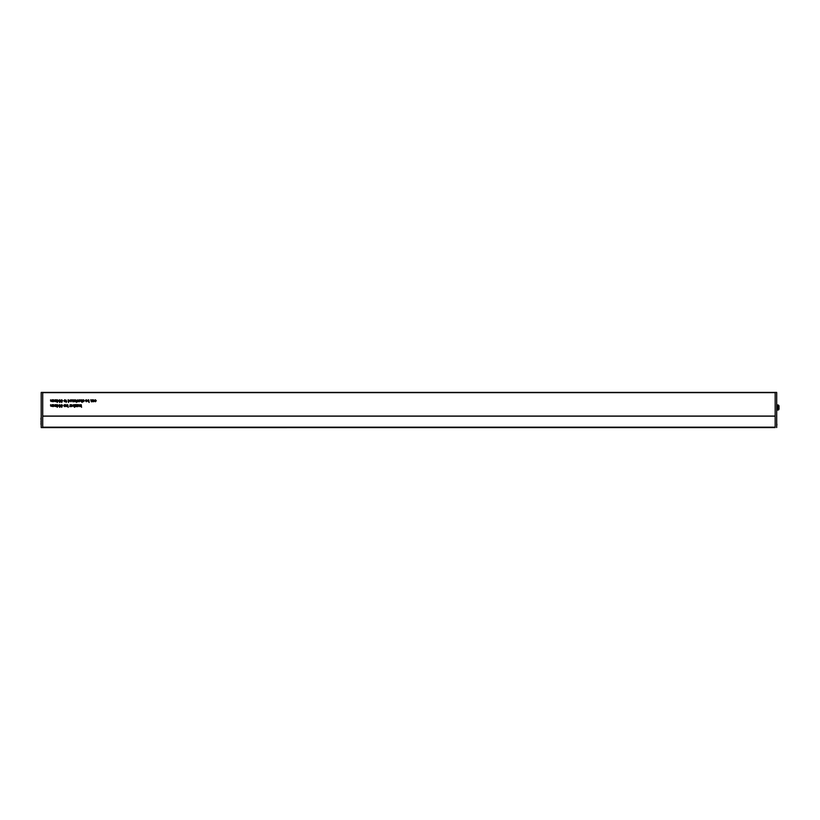 <?xml version="1.0" encoding="UTF-8"?>
<svg xmlns="http://www.w3.org/2000/svg" width="820" height="820" viewBox="0 0 820 820"><rect width="100%" height="100%" fill="white"/><g stroke="black" fill="none" stroke-linecap="round" stroke-linejoin="round"><path stroke-width="1.23" d="M779 406.105L779 408.934A1.148 1.148 0 0 1 777.852 410.072L777.852 404.957A1.148 1.148 0 0 1 779 406.105M776.704 410.072L777.852 410.072M776.704 404.957L777.852 404.957M92.988 399.781L94.433 400.293L93.131 401.011L94.392 401.185L93.511 401.769L92.762 401.339L92.988 399.781M88.847 400.068L89.185 402.446L87.504 400.785L88.324 399.74L88.847 400.068M83.332 399.74L84.152 400.396L82.912 400.334L84.111 401.195L83.425 401.769L82.676 401.216L83.732 401.134L82.574 400.365L83.332 399.74M57.041 404.649L58.548 405.305L57.277 407.294L57.041 404.649M62.525 405.439L61.674 407.325L60.813 405.428L61.664 404.619L62.525 405.439M65.815 404.649L66.153 406.607L65.815 404.649M64.626 404.619L65.436 405.275L64.206 405.203L65.405 406.074L64.708 406.638L63.96 406.095L65.026 406.002L63.857 405.244L64.626 404.619M71.196 404.649L72.631 405.172L71.33 405.89L72.601 406.054L71.709 406.638L70.971 406.218L71.196 404.649M74.856 404.649L76.537 404.649L75.368 406.33L76.434 406.607L74.886 406.607L76.106 404.926L74.856 404.649M78.146 404.649L79.704 405.09L79.724 406.607L78.997 404.926L78.146 406.607L78.146 404.649M79.345 399.74L80.237 400.755L79.345 401.769L78.464 400.785L79.345 399.74M76.26 400.047L77.018 401.421L76.434 402.405L76.26 400.047M73.421 399.781L73.759 401.728L72.826 401.769L72.191 399.781L72.918 401.452L73.421 399.781M68.07 399.781L69.751 400.755L68.942 401.769L68.419 401.462L68.419 402.446L68.07 399.781M55.934 399.781L56.283 401.728L53.679 401.113L53.679 399.781L54.356 401.452L55.145 399.781L55.483 401.452L55.934 399.781M81.231 404.649L81.569 407.325L81.231 405.91L80.032 406.607L80.79 405.88L80.001 404.649L81.036 405.633L81.231 404.649M62.525 400.56L61.674 402.446L60.813 400.56L61.664 399.74L62.525 400.56M65.979 400.047L66.738 401.421L66.153 402.405L65.979 400.047M52.849 404.649L53.197 406.607L50.594 405.992L50.594 404.649L51.27 406.33L52.07 404.649L52.398 406.33L52.849 404.649M64.749 399.74L65.641 400.755L64.749 401.769L63.857 400.785L64.749 399.74M59.634 399.74L60.465 400.498L59.091 400.58L59.819 401.041L59.645 402.138L60.434 401.769L59.655 402.446L58.753 400.58L59.634 399.74M52.849 399.781L53.197 401.728L50.594 401.113L50.594 399.781L51.27 401.452L52.07 399.781L52.398 401.452L52.849 399.781M57.041 399.781L58.548 400.426L57.277 402.415L57.041 399.781M70.889 400.047L70.038 400.324L70.889 399.74L71.811 400.734L70.909 401.769L70.028 400.755L71.463 400.672L70.889 400.047M74.999 400.047L74.148 400.324L74.999 399.74L75.922 400.734L75.02 401.769L74.138 400.755L75.583 400.672L74.999 400.047M77.736 399.781L78.085 401.728L77.377 401.769L77.736 399.781M81.856 399.781L82.195 402.446L80.616 401.011L80.616 399.781L81.354 401.452L81.856 399.781M77.326 404.649L77.674 406.607L76.967 406.638L77.326 404.649M74.241 404.947L74.589 407.325L72.908 405.664L73.718 404.619L74.241 404.947M70.13 404.649L70.479 406.607L69.761 406.638L70.13 404.649M67.865 404.947L68.214 407.325L66.533 405.664L67.343 404.619L67.865 404.947M59.634 404.619L60.465 405.377L59.091 405.459L59.819 405.92L59.645 407.017L60.434 406.638L59.655 407.325L58.753 405.459L59.634 404.619M55.934 404.649L56.283 406.607L53.679 405.992L53.679 404.649L54.356 406.33L55.145 404.649L55.483 406.33L55.934 404.649M86.305 400.047L85.464 400.324L86.315 399.74L87.238 400.734L86.325 401.769L85.454 400.755L86.889 400.672L86.305 400.047M91.932 399.781L92.27 401.728L91.338 401.769L90.692 399.781L91.43 401.452L91.932 399.781M95.417 400.047L94.597 400.467L95.407 399.74L96.278 400.744L95.407 401.769L94.638 401.144L95.407 401.452L95.94 400.755L95.417 400.047M776.704 427.538L776.704 392.401L42.722 392.401L41.195 392.462L42.722 392.452L42.722 427.599L775.177 427.568M65.303 400.755L64.749 400.047L64.206 400.765L64.749 401.452L65.303 400.755M79.899 400.755L79.345 400.047L78.802 400.765L79.345 401.452L79.899 400.755M67.865 405.644L67.383 404.926L66.871 405.633L67.363 406.33L67.865 405.644M69.413 400.755L68.911 400.047L68.419 400.724L68.921 401.452L69.413 400.755M74.241 405.644L73.759 404.926L73.246 405.633L73.738 406.33L74.241 405.644M88.847 400.765L88.355 400.047L87.853 400.755L88.345 401.452L88.847 400.765M57.379 400.775L57.379 401.738L58.128 400.775L57.379 400.775M57.379 405.644L57.379 406.607L58.128 405.644L57.379 405.644M86.889 400.98L85.792 400.98L86.889 400.98M71.463 400.98L70.366 400.98L71.463 400.98M75.583 400.98L74.487 400.98L75.583 400.98M71.33 405.582L72.293 405.193L71.33 405.582M93.131 400.703L94.085 400.314L93.131 400.703M62.074 406.648L61.254 406.638L62.074 406.648M62.176 405.449L61.664 404.926L61.151 405.439L62.176 405.449M62.074 401.779L61.254 401.759L62.074 401.779M62.176 400.57L61.664 400.047L61.151 400.56L61.674 401.082L62.176 400.57M41.195 392.421L42.722 392.401L41.195 392.421L41.195 427.599L42.722 427.599M41.195 423.202L41.195 422.136M41 422.136L41.195 419.522M41 419.522L41 418.087M41 424.504L41.195 423.837M41 423.837L41 423.161M775.177 392.401L775.177 427.538M776.704 418.026L776.704 424.227M776.899 424.227L776.704 425.047M776.899 425.047L776.704 425.601M775.177 392.667L42.722 392.667M42.722 416.058L775.177 416.058M42.722 427.199L775.177 427.199M775.177 416.17L42.722 416.17"/></g></svg>
